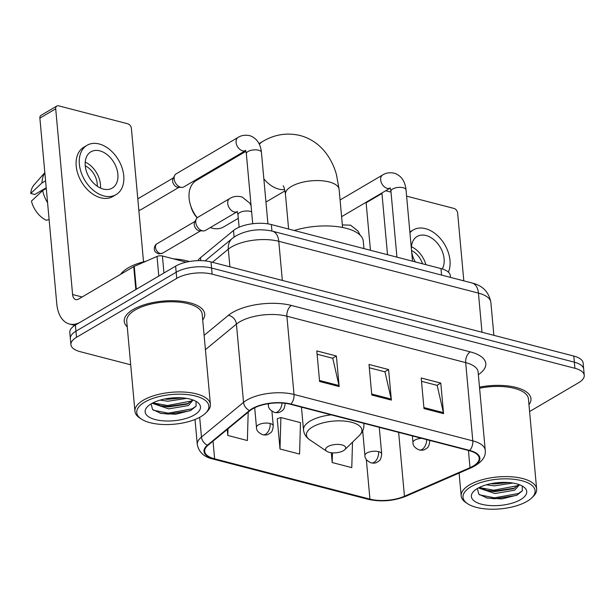 <?xml version="1.0" encoding="UTF-8"?>
<svg xmlns="http://www.w3.org/2000/svg" width="615" height="615" viewBox="0 0 615 615"><rect width="100%" height="100%" fill="white"/><g stroke="black" fill="none" stroke-linecap="round" stroke-linejoin="round"><path stroke-width="0.92" d="M197.961 260.652A25.261 10.393 -5.2 0 1 200.505 257.693L233.5 230.487A25.261 10.393 -5.2 0 1 235.952 228.795A25.261 10.393 -5.2 0 1 271.353 224.567L440.978 268.586A25.261 10.393 -5.2 0 1 450.311 275.605L450.472 277.396M529.592 411.535L578.669 382.684A25.261 10.393 174.8 0 0 584.25 375.311L583.135 363.081A25.261 10.393 174.8 0 0 573.81 356.07L211.022 261.921A25.261 10.393 174.8 0 0 175.621 266.149L75.384 325.081A25.261 10.393 174.8 0 0 69.81 332.454L70.364 338.565A25.261 10.393 174.8 0 1 75.945 331.201A25.261 10.393 174.8 0 0 70.364 338.565L70.917 344.677A25.261 10.393 174.8 0 0 80.25 351.695L130.703 364.787M584.25 375.311A25.261 10.393 174.8 0 0 574.925 368.293L212.129 274.152A25.261 10.393 174.8 0 0 176.728 278.38L176.174 272.261L75.945 331.201L176.174 272.261A25.261 10.393 174.8 0 1 211.575 268.04A25.261 10.393 174.8 0 0 176.174 272.261L175.621 266.149M574.925 368.293L574.364 362.181L211.575 268.04L574.364 362.181A25.261 10.393 174.8 0 1 583.697 369.2A25.261 10.393 174.8 0 0 574.364 362.181L573.81 356.07M133.14 309.537A40.413 16.628 174.8 0 0 124.215 321.33A40.413 16.628 174.8 0 0 127.251 326.865A40.413 16.628 174.8 0 1 124.215 321.33A40.413 16.628 174.8 0 1 133.14 309.537A40.413 16.628 174.8 0 1 177.174 300.873A40.413 16.628 174.8 0 1 204.71 314.004A40.413 16.628 174.8 0 0 177.174 300.873A40.413 16.628 174.8 0 0 133.14 309.537M252.704 408.791A26.945 11.085 -5.2 0 1 290.464 404.286L469.245 450.68A26.945 11.085 -5.2 0 1 479.2 458.167A26.945 11.085 -5.2 0 1 469.998 467.669L404.455 496.259A26.945 11.085 -5.2 0 1 369.938 499.126L214.627 458.821A26.945 11.085 -5.2 0 1 204.68 451.333A26.945 11.085 -5.2 0 1 208.016 445.283L250.09 410.597A26.945 11.085 -5.2 0 1 252.704 408.791M252.181 408.66A27.614 11.362 174.8 0 0 249.498 410.505L207.424 445.191A27.614 11.362 174.8 0 0 214.204 459.067L369.515 499.372A27.614 11.362 174.8 0 0 404.893 496.436L470.437 467.846A27.614 11.362 174.8 0 0 469.668 450.434L290.887 404.04A27.614 11.362 174.8 0 0 252.181 408.66M421.513 381.315L437.165 385.374L443.407 412.627A6.734 4.036 104.5 0 1 443.569 413.649L440.786 383.084L421.206 378.002L423.989 408.575L443.569 413.649M436.965 385.328L440.786 383.084M317.109 354.225L332.761 358.284L339.003 385.536A6.734 4.036 104.5 0 1 339.165 386.558L336.382 355.993L316.81 350.911L319.592 381.477L339.165 386.558M332.569 358.238L336.382 355.993M369.308 367.77L384.959 371.829L391.209 399.081A6.734 4.036 104.5 0 1 391.363 400.104L388.588 369.538L369.008 364.457L371.791 395.022L391.363 400.104M384.767 371.783L388.588 369.538M202.719 319.992A40.413 16.628 174.8 0 0 204.71 314.004A40.413 16.628 174.8 0 1 202.719 319.992M528.969 404.655A40.413 16.628 174.8 0 0 530.96 398.666A40.413 16.628 174.8 0 0 479.5 387.143A40.413 16.628 174.8 0 1 530.96 398.666A40.413 16.628 174.8 0 1 528.969 404.655M176.728 278.38L76.498 337.312A25.261 10.393 174.8 0 0 70.917 344.677M227.25 429.424L227.796 435.451L247.376 440.532L248.191 412.165M331.308 452.732L332.2 462.541L351.772 467.623L352.503 442.17M280.002 448.996L299.574 454.078L300.474 422.628L280.901 417.547L277.242 418.73L280.002 448.996L280.901 417.547M277.757 418.569L277.242 418.73M227.796 435.451L227.988 428.816M332.2 462.541L332.477 452.84M186.214 262.159L162.406 255.986L163.959 273.006M136.33 289.288A4.213 1.73 174.8 0 0 135.823 289.55L80.665 321.983A33.679 20.18 104.5 0 1 69.418 324.013A33.679 20.18 104.5 0 1 56.78 303.818L39.875 118.118A4.213 2.89 -120.5 0 1 41.005 115.336L56.834 106.034A4.213 2.89 59.5 0 0 55.704 108.817L72.601 294.516A8.418 5.043 -75.5 0 0 75.768 299.567A8.418 5.043 -75.5 0 0 78.574 299.059L133.739 266.626A4.213 1.73 -5.2 0 1 134.247 266.364L157.017 256.432A4.213 1.73 -5.2 0 1 162.406 255.986M143.533 261.836L131.395 128.458A4.213 2.89 59.5 0 0 127.782 123.792L58.617 105.842A4.213 2.89 59.5 0 0 56.834 106.034M99.815 150.86A21.048 14.46 59.5 0 0 90.889 151.82A21.048 14.46 59.5 0 0 86.492 171.585A21.048 14.46 59.5 0 0 103.297 189.066A21.048 14.46 59.5 0 0 112.222 188.105A21.048 14.46 59.5 0 0 116.619 168.341A21.048 14.46 59.5 0 0 99.815 150.86M44.841 172.623L34.063 184.877A21.894 15.037 59.5 0 0 30.75 193.456L34.763 194.501L46.217 187.767M87.046 145.286L83.878 147.146A28.628 19.657 59.5 0 0 77.905 174.03A28.628 19.657 59.5 0 0 100.752 197.807A28.628 19.657 59.5 0 0 112.899 196.5L116.066 194.64A28.628 19.657 59.5 0 0 122.039 167.757A28.628 19.657 59.5 0 0 99.192 143.979A28.628 19.657 59.5 0 0 87.046 145.286A28.628 19.657 59.5 0 0 81.065 172.162A28.628 19.657 59.5 0 0 103.92 195.947A28.628 19.657 59.5 0 0 116.066 194.64M49.115 219.578L46.256 220.255A21.894 15.037 59.5 0 1 31.442 201.105L42.635 190.596L46.279 188.451M42.635 190.596A27.783 19.08 59.5 0 0 47.578 202.719M44.857 172.861A27.783 19.08 59.5 0 0 41.943 182.955L30.75 193.456M45.587 180.81L41.943 182.955M97.239 186.214A16.836 11.562 59.5 0 0 85.254 165.835M100.483 188.067A21.048 14.46 59.5 0 0 85.216 162.099M200.867 416.647A36.2 14.898 174.8 0 0 205.587 413.142A36.2 14.898 174.8 0 0 191.834 395.23A36.2 14.898 174.8 0 0 144.748 402.087A36.2 14.898 174.8 0 0 141.242 418.992A36.2 14.898 174.8 0 0 200.867 416.647M205.587 413.142L206.971 411.789A37.892 15.59 174.8 0 0 210.399 404.409A37.892 15.59 174.8 0 0 184.592 392.093A37.892 15.59 174.8 0 0 143.303 400.219A37.892 15.59 174.8 0 0 134.931 411.274A37.892 15.59 174.8 0 0 139.636 417.916L141.242 418.992M210.399 404.409L202.189 314.227A37.892 15.59 174.8 0 0 176.382 301.919A37.892 15.59 174.8 0 0 135.1 310.045A37.892 15.59 174.8 0 0 126.728 321.099L134.931 411.274M189.328 261.529A42.097 17.328 174.8 0 0 173.568 258.877M146.047 261.214A42.097 17.328 174.8 0 0 128.081 267.932A42.097 17.328 174.8 0 0 120.571 274.367M186.637 398.389L167.995 401.226L160.131 400.127M182.332 397.874L167.818 399.312L164.52 399.043M193.079 400.027L188.382 405.539L168.695 408.867L152.182 403.271M192.656 399.873L187.237 404.086L168.518 406.953L161.138 405.977L153.396 402.656M151.275 403.778A27.783 11.431 174.8 0 0 147.615 406.507A27.783 11.431 174.8 0 0 158.24 420.222A27.783 11.431 174.8 0 0 194.34 414.956A27.783 11.431 174.8 0 0 197.069 402.01A27.783 11.431 174.8 0 0 151.275 403.778M151.113 403.878L152.566 409.505L160.915 413.403L175.729 414.241L190.842 410.413L196.085 406.154L196.008 401.795M196.131 406.069L192.134 408.844L168.203 413.165L153.381 410.205M191.965 400.918L167.503 405.523L154.027 403.102M190.073 410.782L168.287 414.118L159.985 413.172M188.467 403.494L167.595 406.477L159.792 405.623M180.764 397.782L165.835 398.789M210.284 227.565A26.945 18.504 59.5 0 0 212.213 228.165A26.945 18.504 59.5 0 0 223.645 226.935L238.297 218.317M343.485 450.672A10.101 4.159 174.8 0 0 344.8 449.696A10.101 4.159 174.8 0 0 340.964 444.699A10.101 4.159 174.8 0 0 327.826 446.613A10.101 4.159 174.8 0 0 326.842 451.333A10.101 4.159 174.8 0 0 343.485 450.672M363.949 248.598L363.273 241.165A46.31 19.057 174.8 0 0 294.216 230.502M245.877 151.359L196.331 180.487A26.945 18.504 59.5 0 0 190.45 204.972A26.945 18.504 59.5 0 0 197.238 217.725M197.131 217.825A18.519 12.723 -120.5 0 1 191.28 207.678L190.45 204.972M238.105 137.406A7.58 5.204 -120.5 0 0 236.452 144.302A7.58 5.204 -120.5 0 0 242.202 150.706A7.58 5.204 -120.5 0 0 242.571 150.821A7.58 5.204 -120.5 0 0 245.562 150.59L183.854 186.891A7.58 5.204 -120.5 0 1 181.779 187.398A7.58 5.204 -120.5 0 1 180.641 187.237A7.58 5.204 -120.5 0 1 174.137 178.834A7.58 5.204 -120.5 0 1 174.714 175.39A7.58 5.204 -120.5 0 1 176.174 173.822L238.105 137.406C238.989 136.853 243.386 133.97 250.497 135.9C256.886 138.49 260.537 143.972 261.437 152.335A7.58 3.121 174.8 0 0 258.992 150.329A7.58 3.121 174.8 0 0 248.014 151.498A7.58 3.121 174.8 0 0 246.338 153.712L245.546 150.229M181.779 187.398L178.119 187.306A5.474 3.759 -120.5 0 1 177.297 187.183A5.474 3.759 -120.5 0 1 172.607 181.118A5.474 3.759 -120.5 0 1 173.023 178.634L174.714 175.39M229.749 198.537A7.58 5.204 -120.5 0 0 227.719 203.55A7.58 5.204 -120.5 0 0 233.846 211.837A7.58 5.204 -120.5 0 0 237.206 211.721L205.464 230.402A7.58 5.204 -120.5 0 1 203.381 230.909A7.58 5.204 -120.5 0 1 195.747 222.346A7.58 5.204 -120.5 0 1 196.323 218.902A7.58 5.204 -120.5 0 1 197.776 217.333L229.749 198.537C230.633 197.984 235.03 195.101 242.141 197.031L249.644 203.012L251.058 205.564M203.381 230.909L199.729 230.817A5.474 3.759 -120.5 0 1 198.906 230.694A5.474 3.759 -120.5 0 1 194.217 224.629A5.474 3.759 -120.5 0 1 194.632 222.146L196.323 218.902M370.453 250.282L366.125 202.781A4.213 2.89 -120.5 0 1 366.11 202.266M463.81 280.855L457.645 213.121A4.213 2.89 59.5 0 0 454.031 208.447L406.6 196.139M391.017 192.095L385.736 190.727M381.938 192.956A4.213 2.89 59.5 0 0 381.953 193.479L387.527 254.718M442.231 268.94A21.048 14.46 59.5 0 0 441.432 249.482A21.048 14.46 59.5 0 0 426.064 235.522A21.048 14.46 59.5 0 0 417.131 236.483A21.048 14.46 59.5 0 0 411.404 248.967M411.666 251.835A21.048 14.46 59.5 0 0 415.333 261.929M448.404 272.137A28.628 19.657 59.5 0 0 425.442 228.642A28.628 19.657 59.5 0 0 413.295 229.949A28.628 19.657 59.5 0 0 409.928 232.731M413.295 229.949L410.128 231.809A28.628 19.657 59.5 0 0 409.859 231.97M422.52 263.797A16.836 11.562 59.5 0 0 411.55 250.52M425.895 264.673A21.048 14.46 59.5 0 0 411.466 246.761M527.109 501.31A36.2 14.898 174.8 0 0 531.837 497.804A36.2 14.898 174.8 0 0 518.084 479.892A36.2 14.898 174.8 0 0 470.998 486.749A36.2 14.898 174.8 0 0 467.492 503.654A36.2 14.898 174.8 0 0 527.109 501.31M531.837 497.804L533.22 496.451A37.892 15.59 174.8 0 0 536.649 489.071A37.892 15.59 174.8 0 0 510.834 476.756A37.892 15.59 174.8 0 0 469.553 484.881A37.892 15.59 174.8 0 0 461.181 495.936A37.892 15.59 174.8 0 0 465.886 502.578L467.492 503.654M536.649 489.071L528.439 398.889A37.892 15.59 174.8 0 0 479.592 388.211M512.887 483.044L494.245 485.888L486.38 484.789M508.582 482.537L494.068 483.974L490.77 483.705M519.368 484.943L514.632 490.201L494.937 493.53L478.432 487.933M518.906 484.535L513.487 488.748L494.768 491.616L487.388 490.639L479.646 487.318M477.524 488.441A27.783 11.431 174.8 0 0 473.865 491.17A27.783 11.431 174.8 0 0 484.489 504.884A27.783 11.431 174.8 0 0 520.59 499.618A27.783 11.431 174.8 0 0 523.319 486.673A27.783 11.431 174.8 0 0 477.524 488.441M477.363 488.541L478.808 494.168L487.165 498.065L501.978 498.903L517.092 495.075L522.335 490.816L522.258 486.457M522.381 490.732L518.384 493.507L494.452 497.827L479.631 494.86M518.214 485.581L493.753 490.186L480.269 487.764M516.323 495.444L494.537 498.78L486.234 497.835M514.717 488.156L493.845 491.139L486.042 490.286M507.014 482.444L492.085 483.452M234.1 237.067L233.5 230.487M271.945 231.071L271.353 224.567M200.767 260.637L200.505 257.693M441.57 275.082L440.978 268.586M481.999 332.246L478.439 293.101A16.836 10.086 -75.5 0 0 472.12 283.008C482.721 285.621 488.971 292.102 490.878 302.457A33.679 13.861 174.8 0 0 478.439 293.101L278.772 241.295A33.679 13.861 174.8 0 0 231.571 246.923A33.679 13.861 174.8 0 0 228.303 249.183L229.91 266.825M282.339 280.432L278.772 241.295A16.836 10.086 -75.5 0 0 272.453 231.194L472.12 283.008M75.384 325.081L76.498 337.312M211.022 261.921L212.129 274.152M205.056 260.891L232.278 238.451A16.836 13.138 50.5 0 0 228.303 249.183L212.413 262.282M204.111 335.344L228.388 315.334A42.097 17.328 -5.2 0 1 291.472 305.471L470.26 351.865A8.418 5.043 -75.5 0 0 465.678 362.612L286.897 316.21A33.679 13.861 174.8 0 0 239.696 321.845A33.679 13.861 174.8 0 0 236.421 324.105L205.418 349.666M470.26 351.865A42.097 17.328 -5.2 0 1 478.362 374.673M478.116 371.96A33.679 13.861 174.8 0 0 465.678 362.612L472.797 440.863A33.679 13.861 -5.2 0 1 485.235 450.218L478.093 371.744M214.204 459.067A8.418 5.043 -75.5 0 1 212.898 459.013C204.142 457.091 198.937 452.294 197.3 444.614A33.679 13.861 -5.2 0 1 201.474 437.042L243.548 402.356A33.679 13.861 -5.2 0 1 246.815 400.104A33.679 13.861 -5.2 0 1 294.016 394.469A8.418 5.043 104.5 0 1 290.887 404.04M249.498 410.505A8.418 6.573 50.5 0 1 243.548 402.356L236.421 324.105A8.418 6.573 -129.5 0 0 228.388 315.334M369.515 499.372A8.418 5.043 104.5 0 1 368.216 499.319C381.031 502.124 393.646 501.079 406.054 496.197L471.597 467.608C481.568 462.688 486.111 456.891 485.235 450.218M404.893 496.436A8.418 4.82 66.4 0 0 406.054 496.197M199.675 417.316L201.474 437.042A8.418 6.573 50.5 0 0 207.424 445.191M470.437 467.846A8.418 4.82 66.4 0 0 471.597 467.608M469.668 450.434A8.418 5.043 -75.5 0 0 472.797 440.863L294.016 394.469L286.897 316.21A8.418 5.043 -75.5 0 1 291.472 305.471M369.938 499.126L366.332 459.451M404.455 496.259L398.635 432.36M469.998 467.669L468.43 450.472M214.627 458.821L213.021 441.155M391.209 399.081L371.698 394.023M339.003 385.536L319.5 380.477M443.407 412.627L423.896 407.568M82.103 296.983L72.601 294.516M135.823 289.55L133.739 266.626M55.704 108.817L39.875 118.118M134.247 266.364L136.33 289.25M158.801 276.035L157.017 256.432M283.154 185.799C283.1 186.284 284.253 185.576 285.452 194.309A26.945 11.085 -5.2 0 1 291.402 186.453A26.945 11.085 -5.2 0 1 329.163 181.948A26.945 11.085 -5.2 0 1 339.119 189.428L342.578 227.489M284.668 189.605A26.945 18.504 -120.5 0 1 278.687 189.082A26.945 18.504 -120.5 0 1 263.843 178.819M259.369 144.34A26.945 18.504 -120.5 0 1 262.805 141.404L259.023 143.626M344.8 449.696L359.398 435.443A27.844 11.462 174.8 0 0 348.82 421.667A27.844 11.462 174.8 0 0 312.605 426.941A27.844 11.462 174.8 0 0 309.914 439.948C306.101 437.342 303.964 433.99 303.51 429.885A30.312 12.477 174.8 0 1 310.206 421.044A30.312 12.477 174.8 0 1 331.185 414.856M363.78 423.312L363.88 424.388A30.312 12.477 174.8 0 0 363.657 423.281M282.047 403.017A8.418 5.043 104.5 0 1 277.45 411.935A8.418 5.043 -75.5 0 1 274.644 412.442C270.323 410.559 268.232 408.099 268.371 405.054A8.418 3.467 174.8 0 1 268.955 403.601M178.957 187.329L140.897 209.7A5.474 3.759 -120.5 0 1 138.813 210.007M421.613 438.318A8.418 3.467 174.8 0 0 414.825 440.117A8.418 3.467 174.8 0 0 412.965 442.577C412.826 445.621 414.917 448.081 419.23 449.965A8.418 5.043 -75.5 0 0 422.044 449.457A8.418 5.043 104.5 0 0 426.672 439.633M412.519 261.206L406.031 189.858A7.58 3.121 174.8 0 0 403.586 187.852A7.58 3.121 174.8 0 0 392.608 189.02A7.58 3.121 174.8 0 0 390.932 191.227L390.141 187.752M390.156 188.113A7.58 5.204 -120.5 0 1 387.166 188.344A7.58 5.204 -120.5 0 1 386.797 188.228A7.58 5.204 -120.5 0 1 381.046 181.825A7.58 5.204 -120.5 0 1 382.699 174.929C383.583 174.376 387.98 171.493 395.091 173.422C401.48 176.013 405.131 181.494 406.031 189.858M429.677 440.409L429.731 441.047A8.418 3.467 174.8 0 0 429.493 440.363M160.184 253.465A5.474 3.759 -120.5 0 1 155.818 248.921A5.474 3.759 -120.5 0 1 156.956 243.778C153.673 245.377 154.134 250.851 154.688 250.62C154.696 251.512 155.918 252.573 158.355 253.795A5.474 3.283 -75.5 0 0 160.184 253.465A5.474 3.759 -120.5 0 0 162.506 253.211L200.567 230.84M270.139 423.497A8.418 3.467 174.8 0 0 258.338 424.904A8.418 3.467 174.8 0 0 256.478 427.363C256.34 430.408 258.431 432.868 262.751 434.751A8.418 5.043 -75.5 0 0 265.557 434.244A8.418 5.043 104.5 0 0 270.139 423.497A8.418 3.467 174.8 0 1 273.252 425.834C272.414 433.206 270.554 432.553 268.517 434.19C267.348 435.005 265.426 435.189 262.751 434.751M251.635 211.844A7.58 3.121 174.8 0 0 250.636 211.46A7.58 3.121 174.8 0 0 239.658 212.629A7.58 3.121 174.8 0 0 237.982 214.835L237.19 211.352M378.586 451.641A8.418 3.467 174.8 0 0 366.786 453.047A8.418 3.467 174.8 0 0 364.926 455.507C364.787 458.544 366.878 461.012 371.199 462.887A8.418 5.043 -75.5 0 0 374.005 462.38A8.418 5.043 104.5 0 0 378.586 451.641A8.418 3.467 174.8 0 1 381.692 453.978C380.862 461.342 378.994 460.697 376.957 462.326C375.788 463.149 373.866 463.333 371.199 462.887M381.953 193.479L366.125 202.781M232.278 238.451L236.091 235.799C247.468 229.879 259.591 228.35 272.453 231.194M490.878 302.457L493.868 335.321M212.898 459.013L368.216 499.319M197.3 444.614L195.017 419.476M74.838 325.42L69.418 324.013M339.119 189.428L336.482 174.768C334.183 166.358 330.486 158.878 325.389 152.335C318.739 143.925 310.306 138.314 300.089 135.508C287.028 132.463 274.598 134.431 262.805 141.404M284.96 190.888L265.957 202.058M363.88 424.388C364.172 428.509 362.681 432.191 359.398 435.443M301.442 407.13L303.51 429.885M326.842 451.333L309.914 439.948M288.612 229.049L285.452 194.309M267.94 223.868L261.437 152.335M252.711 223.722L246.338 153.712M268.248 403.709L268.371 405.054M285.137 403.525C284.307 410.897 282.439 410.243 280.402 411.881C279.233 412.696 277.311 412.88 274.644 412.442M137.798 198.829L173.407 177.889M140.897 209.7L138.852 210.407M390.164 188.121L341.594 216.68M396.936 257.155L390.932 191.227M412.358 435.92L412.965 442.577M429.731 441.047C428.901 448.42 427.033 447.766 424.996 449.404C423.827 450.218 421.905 450.403 419.23 449.965M382.699 174.929L340.08 199.99M271.915 411.181L273.252 425.834M239.112 227.204L237.982 214.835M156.956 243.778L195.017 221.4M162.506 253.211L158.355 253.795M254.695 407.73L256.478 427.363M342.347 224.921L350.581 225.175L358.091 231.148L360.09 235.114M379.271 427.333L381.692 453.978M362.689 430.915L364.926 455.507M459.105 473.058L461.181 495.936"/></g></svg>
